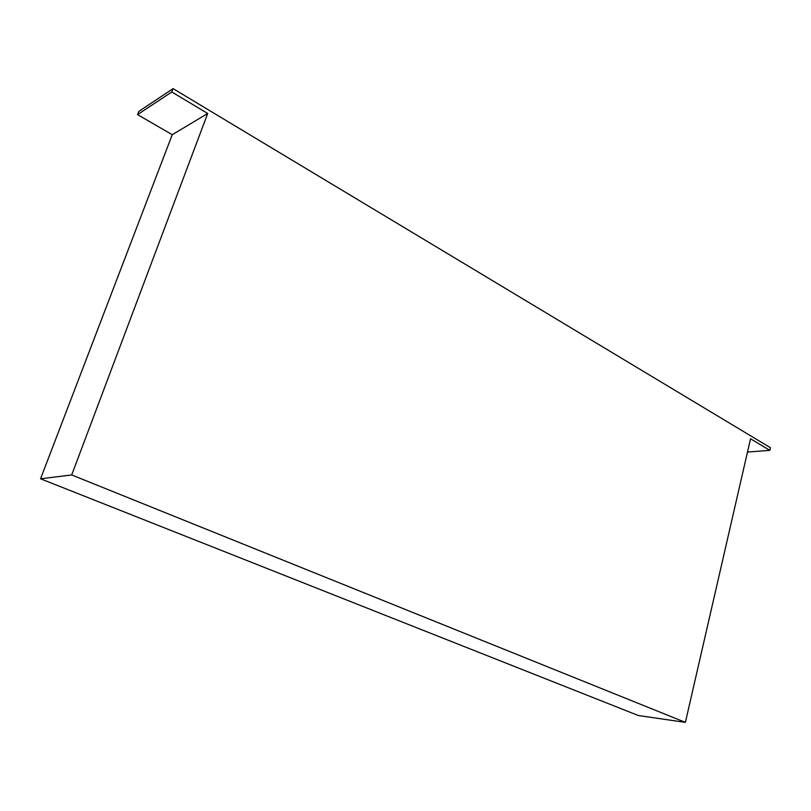 <?xml version="1.0" encoding="UTF-8"?>
<svg xmlns="http://www.w3.org/2000/svg" width="811" height="811" viewBox="0 0 811 811"><rect width="100%" height="100%" fill="white"/><g stroke="black" fill="none" stroke-linecap="round" stroke-linejoin="round"><path stroke-width="1.22" d="M137.546 114.615L172.236 134.717L40.55 478.794L638.379 715.535L685.386 722.368L750.54 438.781L769.862 450.358L770.45 447.733L173.098 88.632L138.803 111.421L137.546 114.615L171.8 91.978L173.098 88.632M172.236 134.717L207.707 113.489L71.703 474.952L40.55 478.794M207.707 113.489L171.8 91.978M685.386 722.368L71.703 474.952M747.489 452.051L769.862 450.358"/></g></svg>
